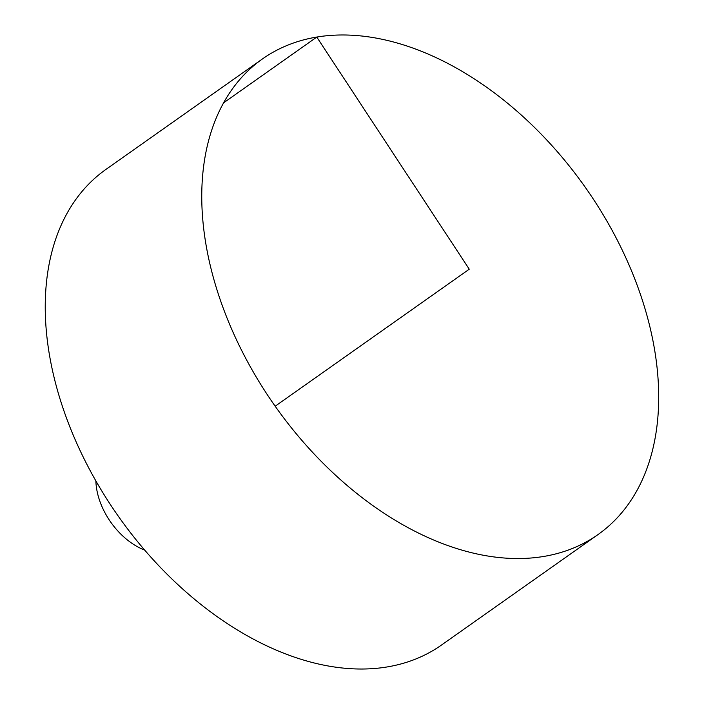 <?xml version="1.0" encoding="UTF-8"?>
<svg xmlns="http://www.w3.org/2000/svg" width="704" height="704" viewBox="0 0 704 704"><rect width="100%" height="100%" fill="white"/><g stroke="black" fill="none" stroke-linecap="round" stroke-linejoin="round"><path stroke-width="1.06" d="M231.889 329.639A291.042 189.79 -125.2 0 1 262.39 58.986A291.042 189.79 -125.2 0 1 585.279 187.308A291.042 189.79 -125.2 0 1 598.074 534.521A291.042 189.79 -125.2 0 1 231.889 329.639M598.074 534.521L441.558 645.005A291.042 189.79 -125.2 0 1 75.372 440.123A291.042 189.79 -125.2 0 1 105.873 169.47L262.39 58.986M144.76 550.132A59.198 38.597 -125.2 0 1 102.001 506.66A59.198 38.597 -125.2 0 1 95.885 480.902M275.176 406.208L469.26 269.201L316.782 37.074L223.529 102.898"/></g></svg>
